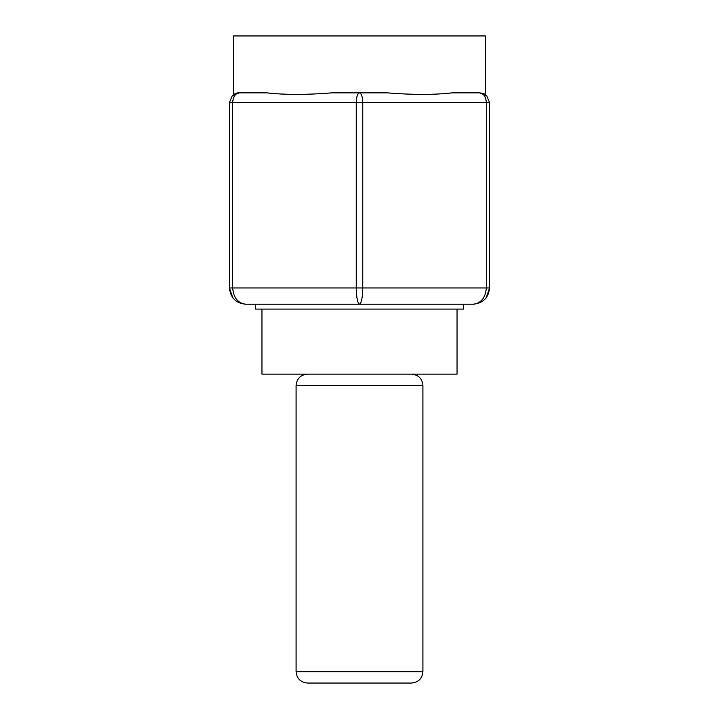 <?xml version="1.0" encoding="UTF-8"?>
<svg xmlns="http://www.w3.org/2000/svg" width="719" height="719" viewBox="0 0 719 719"><rect width="100%" height="100%" fill="white"/><g stroke="black" fill="none" stroke-linecap="round" stroke-linejoin="round"><path stroke-width="1.08" d="M486.709 95.717L489.567 102.61L486.709 95.717L479.816 92.859C483.599 93.533 485.496 94.144 485.505 94.683L485.505 35.95L233.495 35.95L233.495 94.683C233.504 94.144 235.401 93.533 239.184 92.859L266.92 92.859C284.832 94.899 306.447 94.899 331.765 92.859L387.235 92.859C412.724 94.899 434.339 94.899 452.08 92.859L479.816 92.859L486.709 95.717L479.816 92.859C483.734 93.479 485.909 96.732 486.323 102.61L362.753 102.61C362.547 96.732 361.459 93.479 359.5 92.859C357.541 93.479 356.453 96.732 356.247 102.61L232.677 102.61L232.677 287.959L356.247 287.959L356.247 102.61L362.753 102.61L362.753 287.959L486.323 287.959L486.323 102.61L489.567 102.61L489.567 287.959C488.534 297.765 483.114 303.184 473.309 304.218L245.691 304.218C237.845 303.184 233.504 297.765 232.677 287.959L229.433 287.959L229.433 102.61L232.291 95.717L229.433 102.61L232.677 102.61C233.091 96.732 235.266 93.479 239.184 92.859L266.92 92.859M255.443 304.218L463.557 304.218L463.557 309.098L255.443 309.098L255.443 304.218M457.05 309.098L457.05 374.132L261.95 374.132L261.95 309.098M485.505 94.683L484.049 93.821M237.288 93.048L232.291 95.717C235.032 93.542 237.333 92.589 239.184 92.859L232.291 95.717L239.184 92.859L234.996 93.803M473.309 304.218C483.114 303.184 488.534 297.765 489.567 287.959L486.323 287.959C485.496 297.765 481.155 303.184 473.309 304.218M359.5 304.218C361.459 303.184 362.547 297.765 362.753 287.959L356.247 287.959C356.453 297.765 357.541 303.184 359.5 304.218M229.433 287.959C230.466 297.765 235.886 303.184 245.691 304.218C235.886 303.184 230.466 297.765 229.433 287.959L232.884 297.981L229.433 287.959M307.471 683.05L411.529 683.05C418.44 682.376 422.233 678.583 422.907 671.672L296.093 671.672C296.704 678.52 300.497 682.313 307.471 683.05M422.907 671.672L422.907 385.51L296.093 385.51C296.767 378.598 300.56 374.806 307.471 374.132M486.116 297.981L489.567 287.959L486.116 297.981M296.093 385.51L296.093 671.672M422.907 385.51C422.233 378.598 418.44 374.806 411.529 374.132"/></g></svg>
